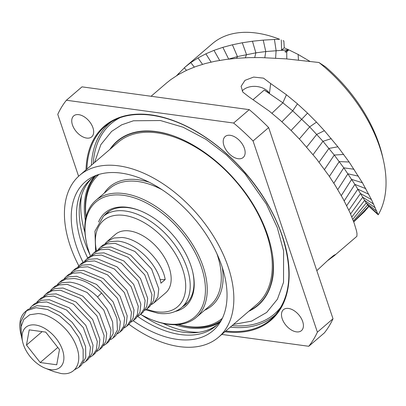 <?xml version="1.0" encoding="UTF-8"?>
<svg xmlns="http://www.w3.org/2000/svg" width="406" height="406" viewBox="0 0 406 406"><rect width="100%" height="100%" fill="white"/><g stroke="black" fill="none" stroke-linecap="round" stroke-linejoin="round"><path stroke-width="0.61" d="M298.461 60.032L298.131 54.45L288.833 49.867L286.098 52.201L284.85 51.653L288.833 49.867L284.246 47.812L283.855 40.945A115.324 69.132 49.4 0 0 283.083 40.641L283.855 40.945M364.36 211.759L359.574 216.286L364.36 211.759L368.932 206.365L366.207 208.714L368.932 206.365L368.328 205.801L378.209 214.81L371.424 199.513L362.426 182.761L349.135 162.009L337.873 146.805L324.394 130.696L316.487 122.13L307.545 113.127L297.466 103.85L286.428 94.75L270.655 83.534L269.482 93.167A15.743 11.043 6.9 0 0 256.008 86.427A15.743 11.043 6.9 0 0 242.123 90.995M383.391 160.162A120.146 72.024 49.4 0 0 318.949 62.499L325.455 66.782A115.324 69.132 49.4 0 1 382.599 156.635L383.391 160.162A120.146 72.024 49.4 0 1 378.209 214.81M298.131 54.45L309.869 61.342M228.588 59.119L237.434 56.576L255.851 52.841L265.768 51.547L286.737 49.953L281.571 50.105L281.287 39.94M284.246 47.812L281.571 50.105M274.446 39.458L279.627 39.28A120.146 72.024 -130.6 0 0 212.384 43.675L185.243 66.965L190.795 62.61L198.001 57.946L205.867 53.82L213.982 50.359L222.864 47.329L232.415 44.787L242.27 42.767L252.456 41.224L263.23 40.128L274.446 39.458L276.105 50.598L275.603 58.124M176.63 75.658L185.227 66.975M316.812 270.655L328.703 259.566L333.402 255.663L335.386 254.496L334.174 255.795L327.322 260.809M356.904 236.292L356.996 233.562L356.509 230.862L354.159 223.107L349.86 212.338L343.293 199.224L335.117 185.243L329.027 175.925L316.31 158.655L300.77 140.512L291.3 130.671L280.779 120.77L269.269 111.117L248.903 96.826L242.864 92.126L241.093 86.341L244.985 80.352L253.628 77.074L263.535 78.15L270.655 83.534M318.949 62.499L286.113 58.86L260.87 57.571L248.995 57.627L237.627 58.225L226.32 59.403L215.266 61.21L205.406 63.514L195.951 66.482L186.75 70.233L178.407 74.587L170.662 79.713L166.536 83.012M269.482 93.167L264.265 90.051L282.87 102.825L292.69 110.838L309.676 126.885L322.978 141.308L334.27 155.046L343.78 167.835L354.91 184.395L366.242 202.985L368.328 205.801M329.022 259.754L328.794 259.48M308.763 346.277L324.374 332.884A173.408 103.951 -130.6 0 0 333.006 318.766L268.665 127.585A173.408 103.951 49.4 0 0 249.248 109.645L82.002 86.854L66.391 100.246L233.638 123.038A173.408 103.951 49.4 0 1 253.055 140.983L317.39 332.159A173.408 103.951 -130.6 0 1 308.763 346.277L221.803 334.427M249.248 109.645L233.638 123.038M66.391 100.246A173.408 103.951 49.4 0 0 57.764 114.365L78.597 176.275M86.645 138.076A13.814 8.282 49.4 0 1 74.065 128.458A13.814 8.282 49.4 0 1 73.714 115.888A13.814 8.282 49.4 0 1 78.769 114.665A13.814 8.282 49.4 0 1 91.35 124.282A13.814 8.282 49.4 0 1 91.7 136.852A13.814 8.282 49.4 0 1 86.645 138.076M296.385 331.859A13.814 8.282 49.4 0 1 283.809 322.242A13.814 8.282 49.4 0 1 283.454 309.671A13.814 8.282 49.4 0 1 288.509 308.448A13.814 8.282 49.4 0 1 301.09 318.065A13.814 8.282 49.4 0 1 301.44 330.641A13.814 8.282 49.4 0 1 296.385 331.859M238.119 158.716A13.814 8.282 49.4 0 1 225.538 149.103A13.814 8.282 49.4 0 1 225.183 136.528A13.814 8.282 49.4 0 1 230.238 135.305A13.814 8.282 49.4 0 1 242.818 144.922A13.814 8.282 49.4 0 1 243.174 157.498A13.814 8.282 49.4 0 1 238.119 158.716M268.665 127.585L253.055 140.983M333.006 318.766L317.39 332.159M248.802 311.26A108.189 64.853 -130.6 0 0 271.056 284.642C279.45 258.911 265.859 215.713 237.348 182.609C214.825 155.605 184.014 136.03 158.497 131.935C151.687 130.788 145.389 130.615 139.603 131.422A108.189 64.853 -130.6 0 0 109.914 149.367M218.58 337.188L257.023 304.206A106.651 63.935 -130.6 0 0 266.646 234.039A106.651 63.935 49.4 0 0 197.829 148.51A106.651 63.935 49.4 0 0 118.131 142.318L79.688 175.301A106.651 63.935 49.4 0 1 159.385 181.492A106.651 63.935 49.4 0 1 228.202 267.021A106.651 63.935 -130.6 0 1 218.58 337.188A106.651 63.935 -130.6 0 1 128.991 324.318M79.688 175.301A106.651 63.935 49.4 0 0 70.065 245.468A106.651 63.935 -130.6 0 0 78.82 265.859M133.188 320.71A98.095 58.804 -130.6 0 0 177.112 339.375A98.095 58.804 -130.6 0 0 220.666 321.496A98.095 58.804 -130.6 0 0 205.34 233.171A98.095 58.804 -130.6 0 0 121.155 173.113A98.095 58.804 -130.6 0 0 95.517 175.625A98.095 58.804 -130.6 0 0 83.002 262.215M87.752 258.114A96.374 57.774 49.4 0 1 81.586 243.158A96.374 57.774 49.4 0 1 90.284 179.751A96.374 57.774 49.4 0 1 97.998 174.727M221.925 319.177A96.374 57.774 49.4 0 1 215.789 326.038A96.374 57.774 49.4 0 1 180.523 334.569A96.374 57.774 49.4 0 1 137.741 316.482M91.68 178.615A96.374 57.774 -130.6 0 0 84.321 240.814A96.374 57.774 -130.6 0 0 90.147 255.085M141.313 314.721A96.374 57.774 -130.6 0 0 217.124 324.83M81.54 195.514A100.871 60.469 -130.6 0 0 84.93 232.46M162.877 323.318A100.871 60.469 -130.6 0 0 189.612 331.682A100.871 60.469 49.4 0 0 198.879 332.286M85.356 220.438A96.374 57.774 49.4 0 1 94.436 176.696M219.443 322.4A96.374 57.774 49.4 0 1 174.829 324.724M153.96 302.896L165.648 292.868A38.55 23.106 49.4 0 0 164.663 257.78A38.55 23.106 49.4 0 0 129.555 230.943A38.55 23.106 -130.6 0 0 115.446 234.353L107.174 241.453L113.721 238.053L121.927 237.485C140.024 238.642 162.481 261.175 165.181 279.546L160.923 283.2C158.218 264.824 135.766 242.296 117.664 241.139L109.463 241.707L102.916 245.107L100.343 247.31L106.89 243.915L115.096 243.346L134.939 251.476L151.59 268.995L158.776 288.803L157.843 297.009L153.96 302.896L151.621 304.475M105.21 243.468L107.174 241.453M160.076 279.612L165.181 279.546M84.717 261.048L86.681 259.033L93.233 255.633L101.434 255.064L121.277 263.195L137.928 280.719L145.115 300.521L144.181 308.733L140.298 314.614L137.959 316.198M91.548 255.191L93.512 253.171L100.064 249.771L108.265 249.208L128.113 257.333L144.759 274.857L151.945 294.66L151.012 302.871L147.129 308.758L144.79 310.336M98.379 249.33L100.343 247.31M147.129 308.758L149.702 306.55L153.585 300.663L154.519 292.457L147.332 272.649L130.681 255.13L110.838 247L102.632 247.569L96.085 250.964L93.512 253.171M140.298 314.614L142.871 312.412L146.754 306.525L147.688 298.314L140.501 278.511L123.85 260.987L104.007 252.862L95.801 253.425L89.254 256.825L86.681 259.033M64.229 278.628L66.193 276.613L72.74 273.213L80.946 272.644L100.789 280.774L117.435 298.293L124.627 318.101L123.693 326.312L119.811 332.194L117.466 333.778M71.06 272.771L73.024 270.751L79.571 267.351L87.772 266.788L107.62 274.913L124.272 292.437L131.458 312.239L130.524 320.451L126.636 326.338L124.297 327.916M77.886 266.909L79.85 264.89L86.402 261.494L94.603 260.926L114.451 269.056L131.097 286.575L138.284 306.378L137.355 314.589L133.467 320.476L131.128 322.054M57.398 284.489L59.362 282.469L65.914 279.074L74.115 278.506C83.595 279.688 92.751 284.525 101.576 293.015L111.315 305.297L116.898 318.36L117.456 329.951L112.98 338.056L110.64 339.634M122.379 329.992L126.261 324.105L127.195 315.893L120.009 296.091L103.363 278.567L83.514 270.442L75.313 271.005L68.761 274.405L66.193 276.613M112.98 338.056L115.553 335.848L119.435 329.966L120.369 321.755L113.178 301.952L96.532 284.428L76.683 276.298L68.482 276.867L61.935 280.262L59.362 282.469M36.905 302.069L38.874 300.049L45.421 296.649L53.622 296.086L73.471 304.211L90.117 321.735L97.303 341.542L96.369 349.749L92.487 355.636L90.147 357.214M43.736 296.207L45.7 294.188L52.252 290.792L60.453 290.224L80.302 298.354L96.948 315.878L104.134 335.681L103.2 343.887L99.318 349.774L96.978 351.357M50.567 290.351L52.531 288.331L59.083 284.931L67.284 284.367L87.128 292.493L103.779 310.017L110.965 329.819L110.031 338.031L106.149 343.918L103.809 345.496M92.487 355.636L95.06 353.428L98.942 347.546L99.876 339.335L92.69 319.532L76.039 302.008L56.195 293.878L47.994 294.446L41.442 297.842L38.869 300.049M21.406 336.3L20.863 321.577L26.593 310.712A38.55 23.106 -130.6 0 0 25.289 311.701A38.55 23.106 -130.6 0 0 20.62 332.844L21.259 335.686M74.501 369.77L78.83 367.354L83.154 359.949L83.134 349.414L78.713 337.34L70.477 325.526L59.56 315.756L47.487 309.494L35.961 307.707L26.593 310.712M30.08 307.926L32.044 305.911L38.59 302.511L46.791 301.942L66.64 310.072L83.286 327.596L90.477 347.399L89.543 355.61L85.656 361.492L83.316 363.076M22.634 341.776L21.523 336.858L20.924 327.216L23.751 319.512L29.724 314.751L38.154 313.564C52.095 314.183 70.405 329.773 76.292 346.019C82.9 362.299 75.734 375.794 61.128 373.535L53.886 371.617L45.365 368.272A26.344 15.793 -130.6 0 0 50.486 369.648A26.344 15.793 49.4 0 0 62.504 349.982A26.344 15.793 49.4 0 0 35.459 324.998A26.344 15.793 -130.6 0 0 22.634 341.776A26.344 15.793 -130.6 0 0 45.365 368.272M25.289 311.701L27.781 309.565L36.834 305.667L48.39 306.758L60.763 312.625L72.131 322.308L80.83 334.285L85.595 346.668L85.773 357.529L81.398 365.146L78.83 367.354M56.723 364.781L59.474 349.571L45.726 332.113L29.227 329.865L26.471 345.075L40.219 362.533L56.723 364.781M40.219 362.533L57.804 347.45M26.471 345.075L42.148 331.626M85.656 361.492L88.229 359.29L92.111 353.403L93.045 345.191L85.859 325.389L69.213 307.865L49.365 299.74L41.163 300.303L34.617 303.703L32.044 305.911M106.149 343.912L108.722 341.71L113.198 333.605L112.635 322.014L107.057 308.951L97.313 296.669C88.493 288.179 79.337 283.342 69.857 282.16L61.651 282.728L55.104 286.123L52.531 288.331M99.318 349.774L101.891 347.566L105.773 341.685L106.707 333.473L99.521 313.671L82.87 296.147L63.026 288.016L54.82 288.585L48.273 291.985L45.7 294.188M126.642 326.338L129.209 324.13L133.092 318.243L134.026 310.037L126.839 290.229L110.193 272.71L90.345 264.58L82.144 265.148L75.592 268.544L73.024 270.751M133.467 320.476L136.04 318.268L139.923 312.387L140.857 304.175L133.67 284.373L117.019 266.849L97.176 258.718L88.975 259.287L82.423 262.687L79.855 264.89M95.74 175.915A96.049 57.581 -130.6 0 0 86.001 217.205M178.122 324.582A96.049 57.581 -130.6 0 0 189.018 326.926A96.049 57.581 -130.6 0 0 220.412 321.232M178.407 324.556A94.765 56.81 -130.6 0 0 187.871 326.51A94.765 56.81 -130.6 0 0 222.366 318.279M98.957 174.433A94.765 56.81 -130.6 0 0 86.067 216.926M140.628 314.33A75.815 45.447 -130.6 0 0 152.108 319.882L153.006 320.238A77.099 46.218 -130.6 0 0 167.998 324.262A77.099 46.218 -130.6 0 0 196.215 317.436A77.099 46.218 -130.6 0 0 194.241 247.259A77.099 46.218 -130.6 0 0 124.023 193.586A77.099 46.218 -130.6 0 0 95.811 200.407A77.099 46.218 -130.6 0 0 86.473 242.692L86.686 243.63A75.815 45.447 -130.6 0 0 90.457 255.892M152.108 319.882A75.815 45.447 -130.6 0 0 166.851 323.841A75.815 45.447 -130.6 0 0 201.437 267.255A75.815 45.447 -130.6 0 0 123.607 195.347A75.815 45.447 -130.6 0 0 86.686 243.63M175.311 311.427A61.676 36.976 -130.6 0 0 192.86 272.578A61.676 36.976 -130.6 0 0 139.639 210.541A61.676 36.976 -130.6 0 0 127.641 207.324A61.676 36.976 -130.6 0 0 98.572 221.98M140.085 210.724A60.392 36.205 -130.6 0 0 128.788 207.74A60.392 36.205 -130.6 0 0 106.687 213.089A60.392 36.205 -130.6 0 0 104.068 215.759M182.294 306.946A60.392 36.205 -130.6 0 0 185.334 304.759A60.392 36.205 -130.6 0 0 192.754 272.106M288.833 49.867L286.737 49.953L286.743 50.801M286.778 58.911L286.748 51.648M264.819 57.657L265.768 51.547L263.23 40.128M254.729 57.535L255.851 52.841L252.456 41.224M245.397 57.759L246.488 54.505L242.27 42.767M236.647 58.302L237.434 56.576L232.415 44.787M228.669 59.109L222.864 47.329M219.641 60.408L213.982 50.359M211.09 62.093L205.867 53.82M202.518 64.341L198.001 57.946M179.021 74.232L178.417 73.608M186.496 70.35L184.278 67.802M194.307 67.086L190.795 62.61M367.795 207.182L368.739 206.212M353.403 221.006L367.597 204.959L377.824 213.876M353.707 221.833L366.851 208.156M352.778 219.347L366.242 202.985L376.753 211.242M351.855 216.982L364.613 200.366L375.352 207.918M350.581 213.957L362.705 197.24L373.586 204.04M348.866 210.201L360.462 193.515L371.424 199.513M346.678 205.72L357.853 189.145L368.821 194.281M344.202 200.929L354.91 184.395L365.806 188.648M341.289 195.596L351.667 179.401L362.426 182.761M337.777 189.577L347.917 173.788L358.462 176.189M333.854 183.228L343.78 167.835L354.027 169.251M329.373 176.432L339.259 161.593L349.135 162.009M324.501 169.505L334.27 155.046L343.699 154.442M319.07 162.192L328.962 148.413L337.873 146.805M313.062 154.635L322.978 141.308L331.271 138.644M306.677 147.094L316.776 134.381L324.394 130.696M299.349 138.974L309.676 126.885L316.487 122.13M291.072 130.448L307.545 113.127M281.901 121.775L292.69 110.838L297.466 103.85M271.939 113.249L282.87 102.825L286.428 94.75M253.192 99.551L264.265 90.051M86.021 169.865A127.89 76.663 49.4 0 1 170.292 119.481A127.89 76.663 49.4 0 1 282.393 236.185A127.89 76.663 49.4 0 1 224.914 331.758M86.909 169.104A127.251 76.282 49.4 0 1 109.047 123.333C129.935 108.59 165.242 112.391 199.173 133.376C235.927 155.447 269.264 196.692 282.175 236.053C293.188 270.853 290.6 297.527 274.405 316.071A127.251 76.282 49.4 0 1 225.802 330.997M91.396 165.252A126.672 75.937 49.4 0 1 111.274 121.901M93.202 163.704A125.393 75.166 49.4 0 1 119.643 117.902M281.383 306.423A125.393 75.166 49.4 0 1 232.095 325.592M276.161 314.087A126.672 75.937 49.4 0 1 230.288 327.145M249.573 310.6A107.905 64.686 -130.6 0 0 272.37 253.907M170.15 134.787A107.905 64.686 -130.6 0 0 110.681 148.713M187.958 302.089L181.614 307.53A60.073 36.012 49.4 0 0 180.076 252.852A60.073 36.012 49.4 0 0 125.368 211.029A60.073 36.012 -130.6 0 0 103.383 216.342L94.948 231.166L95.618 251.365M96.43 250.675A56.86 34.084 -130.6 0 1 124.332 215.424A56.86 34.084 49.4 0 1 182.7 269.356A56.86 34.084 49.4 0 1 156.762 311.798A56.86 34.084 -130.6 0 1 146.612 309.174M97.613 296.964L101.576 293.015M149.19 182.243A78.383 46.989 -130.6 0 0 138.487 179.772A78.383 46.989 -130.6 0 0 104.21 193.2M204.614 310.23A78.383 46.989 -130.6 0 0 222.28 267.437M161.994 189.683A77.099 46.218 -130.6 0 0 138.076 181.533A77.099 46.218 -130.6 0 0 109.859 188.354L95.811 200.407M196.215 317.436L210.262 305.383A77.099 46.218 -130.6 0 0 216.875 253.654M356.884 236.312L334.174 255.795M166.556 82.997L151.083 96.268M353.748 221.94L359.701 216.165M94.537 162.562L100.861 144.617L111.604 131.412L121.709 124.815L133.467 120.775L160.441 120.531L183.07 127.21L205.969 139.354L226.396 154.899L245.001 173.753L266.336 204.066L277.313 227.634L283.601 250.923L283.54 282.312L277.42 299.227L266.676 312.432L251.583 321.126L233.425 324.45M109.727 210.902L103.383 216.342M145.683 309.824L158.279 313.305C167.673 314.554 175.448 312.63 181.614 307.53M122.379 329.987L119.811 332.194"/></g></svg>
